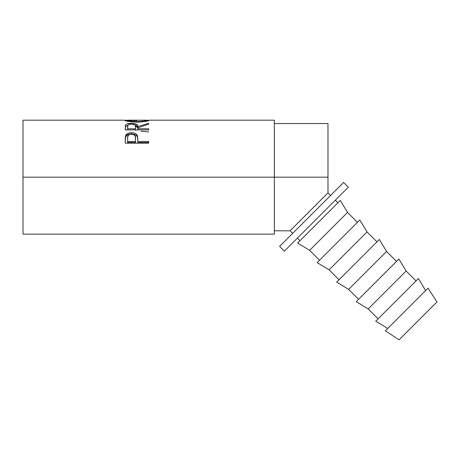 <?xml version="1.0" encoding="UTF-8"?>
<svg xmlns="http://www.w3.org/2000/svg" width="460" height="460" viewBox="0 0 460 460"><rect width="100%" height="100%" fill="white"/><g stroke="black" fill="none" stroke-linecap="round" stroke-linejoin="round"><path stroke-width="0.69" d="M274.361 230.793L290.07 230.793L292.652 233.375L290.07 230.793L327.986 192.872L327.986 123.544L327.986 177.169L274.361 177.169L327.986 177.169L327.986 192.872L330.573 195.46L327.986 192.872L292.773 228.085M23 234.146L23 177.169L23 234.146L274.361 234.146L274.361 177.169L23 177.169L23 120.192L23 177.169L274.361 177.169L274.361 120.192L149 120.192L145.751 121.348L137.057 122.187L130.174 121.699L124.85 120.445L127.023 120.382L124.62 120.267C125.373 121.101 129.519 121.739 137.057 122.187L137.046 121.676L144.072 121.066L146.711 120.393L146.171 120.204M148.683 143.135L148.683 141.467L137.85 141.467L137.465 135.844C136.626 133.802 134.642 132.779 131.514 132.767C128.455 132.785 126.477 133.768 125.574 135.717L125.223 143.135L148.683 143.135L125.223 143.135L125.275 137.546L125.712 135.384L127.73 133.509L131.008 132.773L133.549 132.94L135.372 133.538L136.712 134.55L137.689 136.856L137.85 141.467L148.683 141.467L148.683 143.135L148.683 142.519L137.85 142.519L148.683 142.519M125.223 129.91L125.54 125.074L125.54 126.609L127.84 125.292L125.54 126.609L125.54 125.074C126.379 123.924 128.363 123.343 131.497 123.343L131.497 124.068C134.579 124.28 135.907 125.137 135.481 126.644L135.447 130.191L135.481 126.644L135.447 130.191L135.447 128.771L127.627 128.771L127.627 126.592C127.184 125.12 128.472 124.275 131.491 124.068L128.766 124.528L127.863 125.252L127.627 128.771L135.447 128.771L135.481 126.644L134.86 124.873L131.491 124.068L131.497 123.343C136.039 123.464 138.161 124.556 137.85 126.632L137.85 128.121L137.85 126.632L148.683 123.245L148.683 124.142L137.85 127.886L137.85 128.771L148.683 128.771L148.683 129.91L125.223 129.91L125.419 125.35L126.299 124.332L127.656 123.774L130.979 123.349L134.372 123.556L137.23 124.758L137.85 126.632L148.683 123.245L148.683 124.142L137.85 127.886L137.85 128.771L148.683 128.771L148.683 129.91L125.223 129.91L125.54 126.609L125.223 128.915M127.759 120.204L127.023 120.261L127.782 120.589L131.198 121.285L137.046 121.676L137.046 122.187C144.561 121.716 148.637 121.072 149.281 120.261L146.878 120.382L149.069 120.192M124.821 120.198L125.476 120.221M279.617 246.41L284.361 251.154L348.346 187.168L343.608 182.424L279.617 246.41L284.361 251.154L348.346 187.168L343.608 182.424L279.617 246.41M385.365 330.826L399.084 339.808L437 301.886L428.024 288.173L385.365 330.826L428.024 288.173L437 301.886L399.084 339.808L385.365 330.826M375.739 321.207L387.734 328.457L375.739 321.207L418.399 278.547L375.739 321.207M425.649 290.542L418.399 278.547L425.649 290.542M368.201 308.924L378.108 318.837L368.201 308.924L406.117 271.009L368.201 308.924L356.207 301.674L368.201 308.924M416.03 280.916L406.117 271.009L398.866 259.014L356.207 301.674L398.866 259.014L406.117 271.009L416.03 280.916M348.668 289.392L358.576 299.305L348.668 289.392L386.584 251.476L348.668 289.392L336.674 282.141L348.668 289.392M396.497 261.383L386.584 251.476L379.333 239.482L336.674 282.141L379.333 239.482L386.584 251.476L396.497 261.383M329.136 269.859L339.043 279.772L329.136 269.859L367.051 231.943L329.136 269.859L317.141 262.608L329.136 269.859M376.964 241.851L367.051 231.943L359.8 219.949L317.141 262.608L359.8 219.949L367.051 231.943L376.964 241.851M309.603 250.326L319.51 260.233L309.603 250.326L347.518 212.411L309.603 250.326L297.608 243.075L309.603 250.326M357.431 222.318L347.518 212.411L340.268 200.416L297.608 243.075L340.268 200.416L347.518 212.411L357.431 222.318M297.396 238.119L299.978 240.701L297.396 238.119M337.899 202.785L335.311 200.198L337.899 202.785M135.447 141.467L135.401 136.873L134.297 134.912L131.019 134.136L129.599 134.47L128.225 135.435L127.644 137.5L127.627 141.467L135.447 141.467L127.627 141.467L127.627 142.519L135.447 142.519L135.499 138.362L135.447 141.467M146.843 120.227L146.878 121.101L146.878 120.261C146.401 120.871 143.123 121.337 137.046 121.676C130.916 121.348 127.575 120.876 127.023 120.261L136.936 120.675M127.023 121.106L127.023 120.261L127.023 121.106M127.627 128.771L127.627 129.91L127.627 128.771M135.481 128.127L135.481 126.638M127.627 138.23C127.213 135.878 128.512 134.51 131.525 134.113C134.59 134.527 135.913 135.941 135.499 138.362L135.447 142.519L127.627 142.519L127.627 138.23M136.568 125.804L135.228 125.304L137.85 128.121L137.454 126.569L136.568 125.804M125.252 139.127L125.574 136.936L125.252 139.127M125.712 136.614L125.574 136.936C126.477 135.044 128.455 134.09 131.514 134.073L127.73 134.791L125.712 136.614M132.1 134.084L131.514 134.073C134.659 134.09 136.643 135.085 137.465 137.063L136.712 135.803L135.372 134.82L132.1 134.084M141.024 131.301L148.683 131.916M137.85 128.771L137.85 129.91L137.85 128.771M137.85 141.467L137.85 142.519L137.85 141.467M137.465 135.844L137.465 137.063L137.465 135.844M131.514 132.767L131.514 134.073L131.514 132.767M125.574 135.717L125.574 136.936L125.574 135.717M274.361 234.146L274.361 120.192M290.07 230.793L292.779 228.085M274.361 123.544L327.986 123.544M23 120.192L124.919 120.192M127.409 120.192L146.516 120.192M135.499 138.351L135.499 139.495"/></g></svg>
